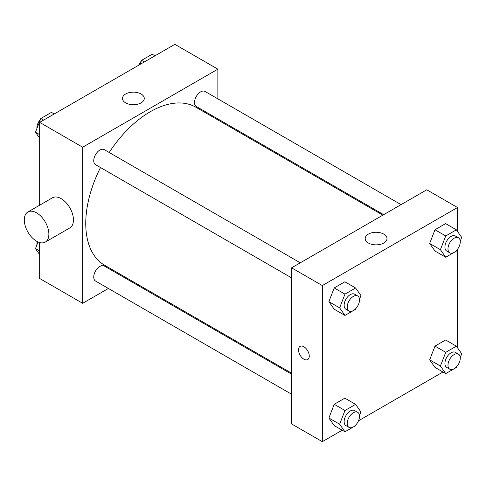 <?xml version="1.0" encoding="UTF-8"?>
<svg xmlns="http://www.w3.org/2000/svg" width="486" height="486" viewBox="0 0 486 486"><rect width="100%" height="100%" fill="white"/><g stroke="black" fill="none" stroke-linecap="round" stroke-linejoin="round"><path stroke-width="0.73" d="M108.396 288.459L82.675 303.313L39.664 278.478L39.664 242.55M39.664 205.195L39.664 122.381L174.851 44.329L217.862 69.164L217.862 98.865M126.615 277.943L125.777 278.429M100.511 167.542A91.246 52.682 120 0 0 85.749 223.487A91.246 52.682 120 0 0 104.648 265.259L291.6 373.193M382.847 215.152L195.888 107.218A91.246 52.682 120 0 0 109.198 152.489M217.862 118.93L217.862 119.902M82.675 303.313L82.675 147.209L217.862 69.164M401.065 204.636L205.001 91.435A8.687 5.018 120 0 0 198.306 93.768A8.687 5.018 120 0 0 194.509 102.51A8.687 5.018 120 0 0 196.314 106.489L383.685 214.666M291.6 374.165L104.229 265.988A8.687 5.018 120 0 0 97.528 268.315A8.687 5.018 120 0 0 93.737 277.056A8.687 5.018 120 0 0 95.535 281.036L291.6 394.231M291.6 277.864L95.535 164.669A8.687 5.018 -60 0 1 95.535 154.639A8.687 5.018 -60 0 1 104.229 149.621L300.287 262.817M82.675 147.209L39.664 122.381M125.667 102.88A10.899 6.294 180 0 1 122.472 98.433A10.899 6.294 180 0 1 133.371 92.14A10.899 6.294 180 0 1 144.269 98.433A10.899 6.294 180 0 1 137.538 104.241A10.899 6.294 180 0 1 125.667 102.88M27.902 211.981L52.476 197.796A17.381 10.036 60 0 1 65.871 202.449A17.381 10.036 60 0 1 73.459 219.939A17.381 10.036 60 0 1 69.856 227.898L45.277 242.089A17.381 10.036 60 0 1 27.902 232.053A17.381 10.036 60 0 1 27.902 211.981A17.381 10.036 60 0 1 41.292 216.641A17.381 10.036 60 0 1 48.879 234.131A17.381 10.036 60 0 1 45.277 242.089M233.189 128.747A17.381 10.036 -120 0 0 233.225 127.8M342.193 430.195L322.321 441.671L291.6 423.932L291.6 267.835L426.787 189.783L457.508 207.522L457.508 231.421M442.971 372.015L358.486 420.791M434.982 251.037L429.66 243.468L434.982 229.75L445.626 223.609L434.982 229.75L429.66 243.468L434.982 251.037L445.735 257.246L440.413 249.676L445.735 235.959L456.378 229.817L461.7 237.387L460.248 241.129M334.21 425.584L328.888 418.015L334.21 404.297L344.847 398.156L334.21 404.297L328.888 418.015L334.21 425.584L344.963 431.793L339.641 424.223L344.963 410.506L355.606 404.364L360.928 411.934L359.476 415.676M457.508 249.282L457.508 347.788M322.321 441.671L322.321 285.574L457.508 207.522M434.982 367.404L429.66 359.834L434.982 346.117L445.626 339.975L434.982 346.117L429.66 359.834L434.982 367.404L445.735 373.613L440.413 366.043L445.735 352.326L456.378 346.184L461.7 353.753L460.248 357.496M334.21 309.218L328.888 301.648L334.21 287.937L344.847 281.789L334.21 287.937L328.888 301.648L334.21 309.218L344.963 315.426L339.641 307.857L344.963 294.139L355.606 287.998L360.928 295.567L359.476 299.309M322.321 285.574L291.6 267.835M368.382 243.012A10.899 6.294 180 0 1 365.193 238.565A10.899 6.294 180 0 1 376.091 232.272A10.899 6.294 180 0 1 386.99 238.565A10.899 6.294 180 0 1 380.259 244.379A10.899 6.294 180 0 1 368.382 243.012M309.266 356.08A7.606 4.392 60 0 1 307.693 359.561A7.606 4.392 60 0 1 300.087 355.175A7.606 4.392 60 0 1 300.087 346.39A7.606 4.392 60 0 1 305.949 348.432A7.606 4.392 60 0 1 309.266 356.08M307.693 359.561A7.606 4.392 60 0 1 300.087 355.169A7.606 4.392 60 0 1 300.087 346.39M355.928 308.44L355.606 309.284L344.963 315.426M357.702 295.962L354.628 294.188A8.687 5.018 120 0 0 347.933 296.515A8.687 5.018 120 0 0 344.137 305.263A8.687 5.018 120 0 0 345.935 309.242L349.009 311.016A8.687 5.018 120 0 0 357.702 305.998A8.687 5.018 120 0 0 357.702 295.962A8.687 5.018 120 0 0 351.001 298.289A8.687 5.018 120 0 0 347.211 307.037A8.687 5.018 120 0 0 349.009 311.016M339.641 307.857L328.888 301.648M344.963 294.139L334.21 287.937M355.606 287.998L344.847 281.789M456.706 250.26L456.378 251.104L445.735 257.246M458.474 237.782L455.4 236.008A8.687 5.018 120 0 0 448.706 238.334A8.687 5.018 120 0 0 444.915 247.076A8.687 5.018 120 0 0 446.713 251.055L449.787 252.829A8.687 5.018 120 0 0 458.474 247.811A8.687 5.018 120 0 0 458.474 237.782A8.687 5.018 120 0 0 451.78 240.108A8.687 5.018 120 0 0 447.983 248.85A8.687 5.018 120 0 0 449.787 252.829M440.413 249.676L429.66 243.468M445.735 235.959L434.982 229.75M456.378 229.817L445.626 223.609M355.928 424.807L355.606 425.651L344.963 431.793M357.702 412.328L354.628 410.555A8.687 5.018 120 0 0 347.933 412.881A8.687 5.018 120 0 0 344.137 421.623A8.687 5.018 120 0 0 345.935 425.602L349.009 427.376A8.687 5.018 120 0 0 357.702 422.358A8.687 5.018 120 0 0 357.702 412.328A8.687 5.018 120 0 0 351.001 414.655A8.687 5.018 120 0 0 347.211 423.397A8.687 5.018 120 0 0 349.009 427.376M339.641 424.223L328.888 418.015M344.963 410.506L334.21 404.297M355.606 404.364L344.847 398.156M456.706 366.626L456.378 367.465L445.735 373.613M458.474 354.142L455.4 352.368A8.687 5.018 120 0 0 448.706 354.701A8.687 5.018 120 0 0 444.915 363.443A8.687 5.018 120 0 0 446.713 367.422L449.787 369.196A8.687 5.018 120 0 0 458.474 364.178A8.687 5.018 120 0 0 458.474 354.142A8.687 5.018 120 0 0 451.78 356.475A8.687 5.018 120 0 0 447.983 365.217A8.687 5.018 120 0 0 449.787 369.196M440.413 366.043L429.66 359.834M445.735 352.326L434.982 346.117M456.378 346.184L445.626 339.975M39.664 138.212L35.472 132.247L40.794 118.535L51.437 112.388L54.201 113.985M39.664 134.671L35.472 132.247M43.558 120.127L40.794 118.535M40.466 119.374A8.687 5.018 120 0 0 36.9 127.879A8.687 5.018 120 0 0 36.924 128.504M139.968 64.468L141.566 60.349L152.209 54.207L154.973 55.805M144.33 61.947L141.566 60.349M141.238 61.193A8.687 5.018 120 0 0 138.686 65.209M39.664 254.579L35.472 248.613L38.048 241.967M39.664 251.031L35.472 248.613M37.27 241.597A8.687 5.018 120 0 0 36.9 244.245A8.687 5.018 120 0 0 36.924 244.871"/></g></svg>
